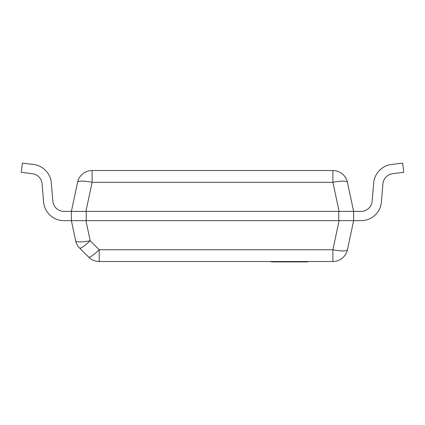<?xml version="1.0" encoding="UTF-8"?>
<svg xmlns="http://www.w3.org/2000/svg" width="425" height="425" viewBox="0 0 425 425"><rect width="100%" height="100%" fill="white"/><g stroke="black" fill="none" stroke-linecap="round" stroke-linejoin="round"><path stroke-width="0.64" d="M271.384 261.518L271.384 261.89L300.948 261.89L300.948 261.518M272.117 261.89L272.117 261.518M276.409 261.89L276.409 261.518M281.058 261.89L281.058 261.518M287.066 261.89L287.066 261.518M300.948 261.89L307.732 261.89L307.732 261.518M347.432 249.751L353.616 220.671L339.086 220.671L332.902 249.751A14.854 3.023 -168 0 0 347.432 249.751A14.854 14.854 0 0 1 332.902 261.518L332.902 249.751L99.216 249.751L99.216 261.518A14.854 14.854 0 0 1 88.713 257.168A14.854 14.854 0 0 0 99.216 261.518L332.902 261.518M75.639 240.709A14.854 3.023 168 0 0 90.169 240.709L99.216 249.751A14.854 2.205 135 0 1 88.713 257.168L79.666 248.126A14.854 2.205 -45 0 0 90.169 240.709L85.914 220.671L71.384 220.671L75.639 240.709A14.854 14.854 0 0 0 79.666 248.126M339.086 220.671L85.914 220.671L353.616 220.671L353.616 211.384L347.438 182.304A14.854 14.854 0 0 0 332.908 170.537L92.098 170.537L92.098 182.304L332.908 182.304L332.908 170.537M77.568 182.304L71.384 211.384L85.914 211.384L92.098 182.304A14.854 3.023 12 0 0 77.568 182.304A14.854 14.854 0 0 1 92.098 170.537M361.043 220.671L353.616 220.671L361.043 220.671A20.427 20.427 0 0 0 381.4 201.955L382.92 183.812A11.14 11.14 0 0 1 392.668 173.687L403.75 172.322L402.618 163.11L391.537 164.47A20.427 20.427 0 0 0 373.671 183.032L372.146 201.179A11.14 11.14 0 0 1 361.043 211.384L85.914 211.384L339.086 211.384L332.908 182.304A14.854 3.023 -12 0 1 347.438 182.304M71.384 211.384L71.384 220.671L63.957 220.671A20.427 20.427 0 0 1 43.6 201.955L42.08 183.812A11.14 11.14 0 0 0 32.332 173.687L21.25 172.322L22.382 163.11L33.463 164.47A20.427 20.427 0 0 1 51.329 183.032L52.854 201.179A11.14 11.14 0 0 0 63.957 211.384L71.384 211.384L71.384 220.671L63.957 220.671M382.92 183.812A11.14 11.14 0 0 1 392.668 173.687A11.14 11.14 0 0 0 382.92 183.812A11.14 11.14 0 0 1 392.668 173.687M402.618 163.11L391.537 164.47M372.146 201.179A11.14 11.14 0 0 1 361.043 211.384A11.14 11.14 0 0 0 372.146 201.179A11.14 11.14 0 0 1 361.043 211.384M22.382 163.11L33.463 164.47M42.08 183.812A11.14 11.14 0 0 0 32.332 173.687M52.854 201.179A11.14 11.14 0 0 0 63.957 211.384A11.14 11.14 0 0 1 52.854 201.179A11.14 11.14 0 0 0 63.957 211.384M271.442 261.89L271.442 261.518M273.525 261.89L273.525 261.518M293.255 261.89L293.255 261.518M297.925 261.89L297.925 261.518M86.238 220.671L86.238 211.384M338.762 211.384L338.762 220.671M271.745 261.89L271.745 261.518"/></g></svg>
